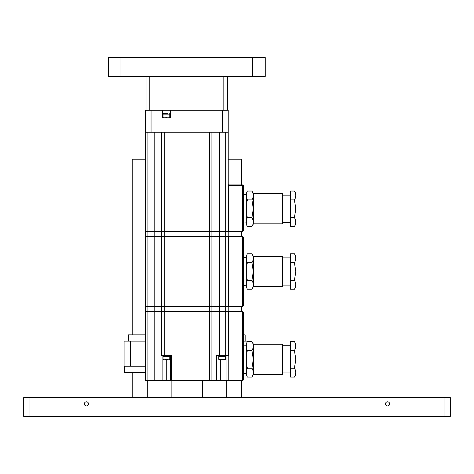 <?xml version="1.0" encoding="UTF-8"?>
<svg xmlns="http://www.w3.org/2000/svg" width="474" height="474" viewBox="0 0 474 474"><rect width="100%" height="100%" fill="white"/><g stroke="black" fill="none" stroke-linecap="round" stroke-linejoin="round"><path stroke-width="0.71" d="M387.566 405.945A2.068 2.068 0 0 0 389.634 403.878A2.068 2.068 0 0 0 387.566 401.804A2.068 2.068 0 0 0 385.492 403.878A2.068 2.068 0 0 0 387.566 405.945M86.434 405.945A2.068 2.068 0 0 0 88.508 403.878A2.068 2.068 0 0 0 86.434 401.804A2.068 2.068 0 0 0 84.366 403.878A2.068 2.068 0 0 0 86.434 405.945M171.126 397.603L171.126 380.663M202.493 397.603L202.493 380.663M145.405 341.138L130.35 341.138L130.35 366.236L124.075 366.236L124.075 341.138L130.35 341.138M145.405 366.236L130.35 366.236M249.549 341.6L249.549 341.138L249.549 341.6M243.275 341.138L249.549 341.138M227.591 76.397L227.591 110.276L223.823 110.276L223.823 76.397M149.796 76.397L149.796 110.276L223.823 110.276M149.796 110.276L146.033 110.276L146.033 76.397M29.975 416.421L450.3 416.421L450.3 397.603L23.7 397.603L23.7 416.421L29.975 416.421L29.975 397.603M450.3 416.421L450.3 405.945M450.3 401.804L450.3 397.603M120.941 57.579L120.941 76.397L108.392 76.397L108.392 57.579L265.233 57.579L265.233 76.397L265.233 57.579M120.941 76.397L252.683 76.397L252.683 57.579M265.233 76.397L252.683 76.397M243.275 334.869L245.153 334.869L245.153 341.138M228.219 159.211L241.39 159.211L241.39 184.931M128.466 341.138L128.466 334.869L145.405 334.869M145.405 372.511L124.703 372.511L124.703 366.236M145.405 159.211L132.234 159.211L132.234 334.869M294.425 199.904C296.226 196.953 296.226 193.996 294.425 191.034L295.972 193.712L295.972 223.823L294.425 226.507C296.226 223.556 296.226 220.6 294.425 217.637L295.794 208.767L294.425 199.904L290.538 199.904L290.538 226.507L294.425 226.507M253.472 223.823L253.472 193.712L282.409 193.712L282.409 223.823L253.472 223.823L251.925 226.507L247.398 226.507L246.676 225.061L247.398 226.507M253.472 193.712L251.925 191.034C253.732 193.984 253.732 196.941 251.925 199.904L253.3 208.767L251.925 217.637C253.732 220.588 253.732 223.538 251.925 226.507M252.926 219.829L251.925 217.637L247.398 217.637L246.676 214.746L246.676 219.083L247.398 217.637M228.219 184.303A0.628 0.628 0 0 0 228.847 184.931L242.647 184.931A0.628 0.628 0 0 1 243.275 185.559L243.275 230.725L242.647 231.353L225.707 231.353L228.219 231.353L228.219 185.559L228.219 236.372L225.707 236.372L228.847 236.372L228.847 306.637L228.219 306.637L228.219 311.655L225.707 311.655L228.847 311.655L228.847 355.571L216.215 355.571L216.215 380.663L226.963 380.663L226.963 355.571M211.908 132.234L211.908 231.353L225.707 231.353L225.707 132.234M219.432 132.234L219.432 231.353L211.908 231.353L211.908 236.372L209.395 236.372L209.395 231.353L211.908 231.353L161.717 231.353L161.717 132.234L161.717 231.353L164.229 231.353L164.229 236.372L161.717 236.372L161.717 231.353L154.192 231.353L161.717 231.353L161.717 132.234L161.717 231.353M147.918 132.234L147.918 231.353L145.405 231.353L154.192 231.353L154.192 236.372L164.229 236.372L164.229 306.637L161.717 306.637L164.229 306.637L164.229 311.655L161.717 311.655L161.717 236.372L154.192 236.372L154.192 306.637L161.717 306.637L154.192 306.637L154.192 311.655L164.229 311.655L164.229 355.571L161.717 355.571L161.717 311.655L161.717 355.571L160.994 355.571L160.994 380.663L170.498 380.663L170.498 355.571M209.395 132.234L164.229 132.234L164.229 231.353L209.395 231.353L209.395 132.234M154.192 132.234L154.192 231.353L147.918 231.353L147.918 306.637L145.405 306.637L147.918 306.637L147.918 380.663L145.405 380.663L145.405 311.655L147.918 311.655L145.405 311.655L145.405 236.372L147.918 236.372L145.405 236.372L145.405 110.276L146.033 110.276M227.591 110.276L228.219 110.276L228.219 231.353M251.925 191.034L247.398 191.034L246.676 192.48L246.676 202.795L247.398 199.904L246.676 198.458M251.925 199.904L247.398 199.904M246.676 202.795L246.676 214.746M246.676 219.083L246.676 225.061M247.398 191.034L246.676 192.48M246.676 196.058C245.538 193.866 244.406 193.866 243.275 196.058L243.275 208.767M294.425 191.034L290.538 191.034L290.538 199.904M294.425 217.637L290.538 217.637M243.275 230.725L242.647 231.353L242.647 185.559L228.847 185.559L228.847 231.353M242.647 184.931A0.628 0.628 0 0 1 243.275 185.559L242.647 185.559L242.647 184.931M147.918 236.372L154.192 236.372L147.918 236.372M211.908 231.353L211.908 236.372L225.707 236.372L225.707 231.353L219.432 231.353L219.432 236.372L225.707 236.372L225.707 306.637L228.219 306.637L219.432 306.637L225.707 306.637L225.707 311.655L219.432 311.655L225.707 311.655L225.707 355.571M216.215 380.663L211.908 380.663L211.908 311.655L219.432 311.655L211.908 311.655L211.908 380.663L209.395 380.663L209.395 311.655L211.908 311.655L211.908 306.637L219.432 306.637L211.908 306.637L211.908 236.372L211.908 311.655L209.395 311.655L209.395 306.637L211.908 306.637L209.395 306.637L209.395 236.372L164.229 236.372L219.432 236.372L219.432 355.571M147.918 380.663L154.192 380.663L154.192 311.655L147.918 311.655L161.717 311.655L161.717 355.571L161.717 311.655M209.395 311.655L164.229 311.655L209.395 311.655M147.918 306.637L154.192 306.637L147.918 306.637M209.395 306.637L164.229 306.637L209.395 306.637M165.823 117.048L165.823 117.801M163.086 114.127L163.086 117.048L169.763 117.048L169.763 114.127L163.086 114.127L163.749 113.464L167.992 113.464M228.219 110.276L228.219 132.234L145.405 132.234L145.405 110.276M162.345 110.276L162.345 117.801L170.498 117.801L170.498 110.276M164.851 113.464L163.749 113.464M166.421 117.048L166.421 117.801M294.425 262.637C296.226 259.687 296.226 256.73 294.425 253.768L295.972 256.446L295.972 286.563L294.425 289.241C296.226 286.29 296.226 283.334 294.425 280.371L295.794 271.507L294.425 262.637L290.538 262.637L290.538 289.241L294.425 289.241M253.472 286.563L253.472 256.446L282.409 256.446L282.409 286.563L253.472 286.563L251.925 289.241L247.398 289.241L246.676 287.795L247.398 289.241M253.472 256.446L251.925 253.768C253.732 256.718 253.732 259.675 251.925 262.637L253.3 271.507L251.925 280.371C253.732 283.322 253.732 286.278 251.925 289.241M252.926 282.563L251.925 280.371L247.398 280.371L246.676 277.48L246.676 281.817L247.398 280.371M243.275 237L242.647 236.372L243.275 237L243.275 306.008L242.647 306.637L228.847 306.637M243.275 306.008L242.647 306.637L242.647 236.372L228.847 236.372M145.405 236.372L145.405 306.637M251.925 253.768L247.398 253.768L246.676 255.213L246.676 265.529L247.398 262.637L246.676 261.192M251.925 262.637L247.398 262.637M246.676 265.529L246.676 277.48M246.676 281.817L246.676 287.795M247.398 253.768L246.676 255.213M228.219 306.637L228.219 236.372L228.219 306.637M294.425 253.768L290.538 253.768L290.538 262.637M294.425 280.371L290.538 280.371M294.425 350.464C296.226 347.519 296.226 344.562 294.425 341.6L295.972 344.278L295.972 374.389L294.425 377.067C296.226 374.122 296.226 371.166 294.425 368.203L295.794 359.333L294.425 350.464L290.538 350.464L290.538 377.067L294.425 377.067M253.472 374.389L253.472 344.278L282.409 344.278L282.409 374.389L253.472 374.389L251.925 377.067L247.398 377.067L246.676 375.621L247.398 377.067M253.472 344.278L251.925 341.6C253.732 344.545 253.732 347.501 251.925 350.464L253.3 359.333L251.925 368.203C253.732 371.148 253.732 374.105 251.925 377.067M252.926 370.39L251.925 368.203L247.398 368.203L246.676 365.312L246.676 369.649L247.398 368.203M169.763 356.324L163.086 356.324L163.086 359.245L169.763 359.245L169.763 356.324M167.992 359.908L166.421 359.908L167.992 359.908M219.462 359.908A0.664 0.664 0 0 1 218.792 359.245L225.47 359.245A0.664 0.664 0 0 1 224.806 359.908L219.462 359.908L224.806 359.908M218.792 359.245L218.792 356.324L225.47 356.324L225.47 359.245M218.935 356.324L218.935 355.571M225.334 356.324L225.334 355.571M243.275 312.283L243.275 380.035L242.647 380.663L242.647 311.655L243.275 312.283L242.647 311.655L228.847 311.655M243.275 380.035L242.647 380.663L226.963 380.663M209.395 380.663L170.498 380.663M154.192 380.663L160.994 380.663M145.405 355.571L145.405 380.663M171.754 380.663L171.754 355.571L164.229 355.571M251.925 341.6L247.398 341.6L246.676 343.046L246.676 353.361L247.398 350.464L246.676 349.018M251.925 350.464L247.398 350.464M246.676 353.361L246.676 365.312M246.676 369.649L246.676 375.621M247.398 341.6L246.676 343.046M246.676 346.624C245.538 344.432 244.406 344.432 243.275 346.624L243.275 359.333M228.219 311.655L228.219 380.663M216.932 355.571L216.932 380.663M166.421 359.908L164.851 359.908M294.425 341.6L290.538 341.6L290.538 350.464M294.425 368.203L290.538 368.203M444.025 416.421L444.025 397.603M228.219 185.559L228.847 185.559L228.847 184.931M222.573 132.234L222.573 110.276M151.052 110.276L151.052 132.234M220.694 359.908L220.694 380.663M166.735 359.908L166.735 380.663M162.126 355.571L162.126 380.663M226.335 380.663L226.335 397.603M241.39 231.353L241.39 236.372M241.39 306.637L241.39 311.655M241.39 380.663L241.39 397.603M147.29 397.603L147.29 380.663M132.234 397.603L132.234 372.511M290.538 222.365L282.409 222.365M243.275 221.477C243.352 224.178 247.706 222.697 246.676 221.477M290.538 195.175L282.409 195.175M163.222 117.048L163.222 117.801M169.763 114.127L169.094 113.464M169.621 117.048L169.621 117.801M290.538 285.099L282.409 285.099M243.275 284.216C243.103 285.295 243.909 285.804 245.692 285.757L246.676 284.216M246.676 258.792C245.573 256.6 244.436 256.6 243.275 258.792M290.538 257.909L282.409 257.909M290.538 372.931L282.409 372.931M243.275 372.043C244.406 374.235 245.538 374.235 246.676 372.043M169.621 356.324L169.621 355.571M169.763 359.245L169.094 359.908M163.086 359.245L163.749 359.908M163.222 356.324L163.222 355.571M290.538 345.742L282.409 345.742"/></g></svg>
